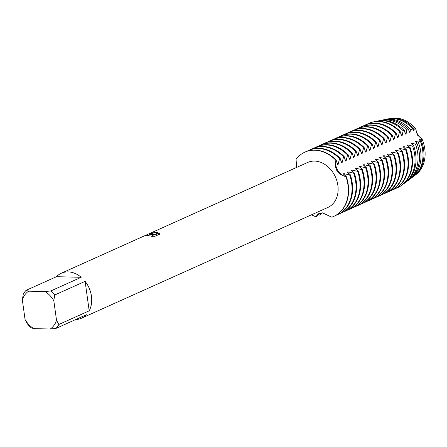 <?xml version="1.0" encoding="UTF-8"?>
<svg xmlns="http://www.w3.org/2000/svg" width="447" height="447" viewBox="0 0 447 447"><rect width="100%" height="100%" fill="white"/><g stroke="black" fill="none" stroke-linecap="round" stroke-linejoin="round"><path stroke-width="0.67" d="M389.767 118.567A31.34 24.529 65.8 0 1 395.12 117.986A31.34 24.529 65.8 0 1 415.704 128.77L417.286 134.944L422.069 139.078L417.286 134.944L415.71 128.77A12.164 9.521 -114.2 0 0 422.069 139.078A31.34 24.529 65.8 0 1 415.213 175.157M152.293 234.044L154.411 234.34L152.885 233.77L149.499 233.686L156.579 232.116L157.657 232.222L155.338 234.714L159.361 232.904L159.976 234.038L155.008 236.273L151.337 236.307L152.55 235.971L153.165 235.306L150.957 234.641L146.75 235.63A24.652 19.294 -114.2 0 0 144.906 235.949L152.293 234.044M50.818 290.947L45.018 291.567L28.647 291.187L26.049 290.371L56.439 276.704A24.652 19.294 65.8 0 1 61.312 273.234A24.652 19.294 65.8 0 1 68.117 271.888A24.652 19.294 65.8 0 1 81.209 277.28L50.818 290.947A24.652 19.294 65.8 0 1 54.718 295.003L85.109 281.342A24.652 19.294 65.8 0 1 89.199 310.821L58.808 324.483A24.652 19.294 65.8 0 1 56.015 328.389L86.405 314.727A24.652 19.294 65.8 0 1 81.533 318.197A24.652 19.294 65.8 0 1 75.699 319.538M61.312 273.234L307.737 162.434A24.652 19.294 65.8 0 1 314.543 161.088A24.652 19.294 65.8 0 1 336.96 181.136A24.652 19.294 65.8 0 1 327.958 207.402L81.533 318.197M320.236 213.051L316.051 216.801A12.164 9.521 65.8 0 1 319.225 213.392A12.164 9.521 -114.2 0 0 316.051 216.801L318.672 213.666L322.399 212.828L331.73 217.164A35.212 27.558 65.8 0 0 345.939 176.593C337.519 174.548 334.16 169.1 335.859 160.255A12.164 9.521 -114.2 0 0 345.939 176.593A12.164 9.521 65.8 0 1 335.859 160.255L336.15 160.127A35.212 27.558 -114.2 0 0 314.917 150.069A35.212 27.558 -114.2 0 0 305.2 151.997A35.212 27.558 -114.2 0 0 305.055 152.058M296.054 159.333A35.212 27.558 65.8 0 1 304.904 152.125A35.212 27.558 65.8 0 1 314.627 150.203A35.212 27.558 65.8 0 1 335.859 160.255A35.212 27.558 65.8 0 0 314.627 150.203A35.212 27.558 65.8 0 0 296.054 159.333L296.668 167.413M145.253 235.871L154.411 234.34M153.17 235.34L151.673 236.318M159.97 233.882L159.372 232.971L155.338 234.714M157.595 232.278L149.941 233.597M316.051 216.801A35.212 27.558 65.8 0 1 311.509 214.795A35.212 27.558 65.8 0 0 316.051 216.801M25.054 319.476L27.345 323.757A24.652 19.294 65.8 0 0 31.245 327.819L33.843 328.634A21.836 17.087 65.8 0 1 25.054 319.476L22.35 299.993A21.836 17.087 65.8 0 1 28.647 291.187M26.049 290.371A24.652 19.294 65.8 0 0 23.255 294.277L22.35 299.993M33.843 328.634L50.215 329.014L56.015 328.389M58.808 324.483L56.518 320.208A21.836 17.087 65.8 0 1 50.215 329.014M56.518 320.208L53.813 300.719L54.718 295.003M45.018 291.567A21.836 17.087 65.8 0 1 53.813 300.719M85.109 281.342L89.199 310.821M56.439 276.704L81.209 277.28M352.465 171.559A30.893 24.177 65.8 0 0 351.839 170.044L351.258 170.307L354.225 172.866L353.644 173.129L347.839 171.838L347.258 172.101L350.23 174.665L349.643 174.928A35.212 27.558 65.8 0 1 351.655 183.236A35.212 27.558 65.8 0 1 337.496 214.694A35.212 27.558 65.8 0 1 335.753 215.387M349.643 174.928L343.844 173.637A30.893 24.177 65.8 0 1 344.469 175.157M318.331 148.533A35.212 27.558 65.8 0 1 339.564 158.59L340.15 158.327A35.212 27.558 -114.2 0 0 318.912 148.275A35.212 27.558 -114.2 0 0 309.195 150.198L308.614 150.46A35.212 27.558 65.8 0 1 318.331 148.533M343.844 173.637L343.257 173.9L346.229 176.464L345.939 176.593A35.212 27.558 65.8 0 1 333.786 216.359A35.212 27.558 65.8 0 1 331.73 217.164M337.496 214.694L338.077 214.431A35.212 27.558 -114.2 0 0 352.242 182.979A35.212 27.558 -114.2 0 0 350.23 174.665M333.937 216.298A35.212 27.558 -114.2 0 0 334.082 216.231A35.212 27.558 -114.2 0 0 348.241 184.773A35.212 27.558 -114.2 0 0 346.229 176.464M347.839 171.838A30.893 24.177 65.8 0 1 348.47 173.358M353.644 173.129A35.212 27.558 65.8 0 1 355.656 181.443A35.212 27.558 65.8 0 1 341.497 212.895A35.212 27.558 65.8 0 1 339.754 213.593M322.332 146.739A35.212 27.558 65.8 0 1 343.564 156.791L344.145 156.528A35.212 27.558 -114.2 0 0 322.913 146.476A35.212 27.558 -114.2 0 0 313.196 148.398L312.615 148.661A35.212 27.558 65.8 0 1 322.332 146.739M341.497 212.895L342.078 212.632A35.212 27.558 -114.2 0 0 356.237 181.18A35.212 27.558 -114.2 0 0 354.225 172.866M408.452 146.387A30.893 24.177 65.8 0 0 407.82 144.873L407.239 145.135L410.167 147.672L409.916 147.828L403.825 146.666L403.239 146.929L406.211 149.494L405.63 149.756L399.825 148.465L399.244 148.728L402.211 151.293L401.629 151.555L395.824 150.265L395.243 150.527L398.216 153.092L397.629 153.355L391.829 152.064L391.242 152.326L394.215 154.891L393.634 155.148L387.828 153.857L387.247 154.126L390.214 156.685L389.633 156.947L383.828 155.657L383.247 155.919L386.219 158.484L385.632 158.746L379.833 157.456L379.246 157.718L382.219 160.283L381.637 160.546L375.832 159.255L375.251 159.518L378.218 162.082L377.637 162.345L371.831 161.049L371.25 161.317L374.223 163.876L373.636 164.138L367.836 162.848L367.25 163.11L370.222 165.675L369.641 165.938L363.836 164.647L363.255 164.909L366.222 167.474L365.64 167.737L359.835 166.446L359.254 166.709L362.226 169.273L361.64 169.536L355.84 168.245L355.253 168.508L358.226 171.072L357.645 171.33A35.212 27.558 65.8 0 1 359.656 179.644A35.212 27.558 65.8 0 1 345.492 211.101A35.212 27.558 65.8 0 1 343.754 211.794M357.645 171.33L351.839 170.039M326.327 144.94A35.212 27.558 65.8 0 1 347.565 154.992L348.146 154.729A35.212 27.558 -114.2 0 0 326.913 144.677A35.212 27.558 -114.2 0 0 317.197 146.599L316.61 146.862A35.212 27.558 65.8 0 1 326.327 144.94M345.492 211.101L346.079 210.839A35.212 27.558 -114.2 0 0 360.237 179.381A35.212 27.558 -114.2 0 0 358.226 171.072M355.84 168.245A30.893 24.177 65.8 0 1 356.466 169.759M361.64 169.536A35.212 27.558 65.8 0 1 363.651 177.845A35.212 27.558 65.8 0 1 349.493 209.302A35.212 27.558 65.8 0 1 347.749 209.995M330.327 143.141A35.212 27.558 65.8 0 1 351.56 153.198L352.147 152.935A35.212 27.558 -114.2 0 0 330.909 142.878A35.212 27.558 -114.2 0 0 321.192 144.806L320.611 145.063A35.212 27.558 65.8 0 1 330.327 143.141M349.493 209.302L350.074 209.04A35.212 27.558 -114.2 0 0 364.238 177.582A35.212 27.558 -114.2 0 0 362.226 169.273M359.835 166.446A30.893 24.177 65.8 0 1 360.466 167.966M365.64 167.737A35.212 27.558 65.8 0 1 367.652 176.045A35.212 27.558 65.8 0 1 353.493 207.503A35.212 27.558 65.8 0 1 351.75 208.196M334.328 141.341A35.212 27.558 65.8 0 1 355.561 151.399L356.142 151.136A35.212 27.558 -114.2 0 0 334.909 141.079A35.212 27.558 -114.2 0 0 325.192 143.006L324.611 143.269A35.212 27.558 65.8 0 1 334.328 141.341M353.493 207.503L354.074 207.24A35.212 27.558 -114.2 0 0 368.233 175.783A35.212 27.558 -114.2 0 0 366.222 167.474M363.836 164.647A30.893 24.177 65.8 0 1 364.461 166.167M369.641 165.938A35.212 27.558 65.8 0 1 371.653 174.252A35.212 27.558 65.8 0 1 357.488 205.704A35.212 27.558 65.8 0 1 355.751 206.397M338.323 139.548A35.212 27.558 65.8 0 1 359.561 149.6L360.142 149.337A35.212 27.558 -114.2 0 0 338.91 139.285A35.212 27.558 -114.2 0 0 329.193 141.207L328.606 141.47A35.212 27.558 65.8 0 1 338.323 139.548M357.488 205.704L358.075 205.441A35.212 27.558 -114.2 0 0 372.234 173.989A35.212 27.558 -114.2 0 0 370.222 165.675M367.836 162.853A30.893 24.177 65.8 0 1 368.462 164.367M373.636 164.138A35.212 27.558 65.8 0 1 375.648 172.453A35.212 27.558 65.8 0 1 361.489 203.905A35.212 27.558 65.8 0 1 359.746 204.603M342.324 137.749A35.212 27.558 65.8 0 1 363.556 147.801L364.143 147.538A35.212 27.558 -114.2 0 0 342.905 137.486A35.212 27.558 -114.2 0 0 333.188 139.408L332.607 139.671A35.212 27.558 65.8 0 1 342.324 137.749M361.489 203.905L362.07 203.648A35.212 27.558 -114.2 0 0 376.234 172.19A35.212 27.558 -114.2 0 0 374.223 163.876M371.831 161.054A30.893 24.177 65.8 0 1 372.463 162.568M377.637 162.345A35.212 27.558 65.8 0 1 379.648 170.653A35.212 27.558 65.8 0 1 365.49 202.111A35.212 27.558 65.8 0 1 363.746 202.804M346.324 135.949A35.212 27.558 65.8 0 1 367.557 146.001L368.138 145.744A35.212 27.558 -114.2 0 0 346.906 135.687A35.212 27.558 -114.2 0 0 337.189 137.609L336.608 137.872A35.212 27.558 65.8 0 1 346.324 135.949M365.49 202.111L366.071 201.848A35.212 27.558 -114.2 0 0 380.229 170.391A35.212 27.558 -114.2 0 0 378.218 162.082M375.832 159.255A30.893 24.177 65.8 0 1 376.458 160.769M381.637 160.546A35.212 27.558 65.8 0 1 383.649 168.854A35.212 27.558 65.8 0 1 369.485 200.312A35.212 27.558 65.8 0 1 367.747 201.005M350.319 134.15A35.212 27.558 65.8 0 1 371.558 144.208L372.139 143.945A35.212 27.558 -114.2 0 0 350.906 133.888A35.212 27.558 -114.2 0 0 341.19 135.815L340.603 136.078A35.212 27.558 65.8 0 1 350.319 134.15M369.485 200.312L370.071 200.049A35.212 27.558 -114.2 0 0 384.23 168.592A35.212 27.558 -114.2 0 0 382.219 160.283M379.833 157.456A30.893 24.177 65.8 0 1 380.458 158.976M385.632 158.746A35.212 27.558 65.8 0 1 387.644 167.055A35.212 27.558 65.8 0 1 373.485 198.513A35.212 27.558 65.8 0 1 371.742 199.206M354.32 132.351A35.212 27.558 65.8 0 1 375.553 142.409L376.139 142.146A35.212 27.558 -114.2 0 0 354.901 132.088A35.212 27.558 -114.2 0 0 345.185 134.016L344.603 134.279A35.212 27.558 65.8 0 1 354.32 132.351M373.485 198.513L374.066 198.25A35.212 27.558 -114.2 0 0 388.231 166.798A35.212 27.558 -114.2 0 0 386.219 158.484M383.828 155.657A30.893 24.177 65.8 0 1 384.459 157.176M389.633 156.947A35.212 27.558 65.8 0 1 391.645 165.261A35.212 27.558 65.8 0 1 377.486 196.714A35.212 27.558 65.8 0 1 375.743 197.406M358.321 130.558A35.212 27.558 65.8 0 1 379.553 140.609L380.134 140.347A35.212 27.558 -114.2 0 0 358.902 130.295A35.212 27.558 -114.2 0 0 349.185 132.217L348.604 132.48A35.212 27.558 65.8 0 1 358.321 130.558M377.486 196.714L378.067 196.451A35.212 27.558 -114.2 0 0 392.226 164.999A35.212 27.558 -114.2 0 0 390.214 156.685M387.828 153.863A30.893 24.177 65.8 0 1 388.454 155.377M393.634 155.148A35.212 27.558 65.8 0 1 395.645 163.462A35.212 27.558 65.8 0 1 381.481 194.92A35.212 27.558 65.8 0 1 379.743 195.613M362.316 128.758A35.212 27.558 65.8 0 1 383.554 138.81L384.135 138.548A35.212 27.558 -114.2 0 0 362.903 128.496A35.212 27.558 -114.2 0 0 353.186 130.418L352.599 130.68A35.212 27.558 65.8 0 1 362.316 128.758M381.481 194.92L382.068 194.657A35.212 27.558 -114.2 0 0 396.226 163.2A35.212 27.558 -114.2 0 0 394.215 154.891M391.829 152.064A30.893 24.177 65.8 0 1 392.455 153.578M397.629 153.355A35.212 27.558 65.8 0 1 399.64 161.663A35.212 27.558 65.8 0 1 385.482 193.121A35.212 27.558 65.8 0 1 383.738 193.814M366.317 126.959A35.212 27.558 65.8 0 1 387.549 137.017L388.136 136.754A35.212 27.558 -114.2 0 0 366.898 126.697A35.212 27.558 -114.2 0 0 357.181 128.619L356.6 128.881A35.212 27.558 65.8 0 1 366.317 126.959M385.482 193.121L386.063 192.858A35.212 27.558 -114.2 0 0 400.227 161.401A35.212 27.558 -114.2 0 0 398.216 153.092M395.824 150.265A30.893 24.177 65.8 0 1 396.455 151.784M401.629 151.555A35.212 27.558 65.8 0 1 403.641 159.864A35.212 27.558 65.8 0 1 389.482 191.322A35.212 27.558 65.8 0 1 387.739 192.014M370.317 125.16A35.212 27.558 65.8 0 1 391.55 135.218L392.131 134.955A35.212 27.558 -114.2 0 0 370.898 124.897A35.212 27.558 -114.2 0 0 361.182 126.825L360.6 127.088A35.212 27.558 65.8 0 1 370.317 125.16M389.482 191.322L390.063 191.059A35.212 27.558 -114.2 0 0 404.222 159.601A35.212 27.558 -114.2 0 0 402.211 151.293M399.825 148.465A30.893 24.177 65.8 0 1 400.451 149.985M405.63 149.756A35.212 27.558 65.8 0 1 407.642 158.07A35.212 27.558 65.8 0 1 393.477 189.522A35.212 27.558 65.8 0 1 391.74 190.215M374.312 123.366A35.212 27.558 65.8 0 1 395.55 133.418L396.131 133.156A35.212 27.558 -114.2 0 0 374.899 123.104A35.212 27.558 -114.2 0 0 365.182 125.026L364.596 125.289A35.212 27.558 65.8 0 1 374.312 123.366M393.477 189.522L394.064 189.26A35.212 27.558 -114.2 0 0 408.223 157.808A35.212 27.558 -114.2 0 0 406.211 149.494M403.825 146.672A30.893 24.177 65.8 0 1 404.451 148.186M409.625 147.957A35.212 27.558 65.8 0 1 411.637 156.271A35.212 27.558 65.8 0 1 397.478 187.723A35.212 27.558 65.8 0 1 395.735 188.422M366.92 124.333A35.212 27.558 65.8 0 1 368.596 123.489A35.212 27.558 65.8 0 1 378.313 121.567A35.212 27.558 65.8 0 1 399.545 131.619L400.138 131.418A35.14 27.502 -114.2 0 0 378.933 121.366A35.14 27.502 -114.2 0 0 373.787 121.819A35.14 27.502 -114.2 0 0 373.619 121.852M368.741 123.422A35.212 27.558 65.8 0 1 368.887 123.361A35.212 27.558 65.8 0 1 373.452 121.886A35.212 27.558 65.8 0 1 378.603 121.433A35.212 27.558 65.8 0 1 399.841 131.491M402.037 185.052A35.14 27.502 -114.2 0 0 402.171 184.952A35.14 27.502 -114.2 0 0 412.184 155.997A35.14 27.502 -114.2 0 0 410.167 147.672M421.018 139.978A31.692 24.803 65.8 0 1 423.616 149.533A31.692 24.803 65.8 0 1 414.587 175.649L415.85 174.699A31.34 24.529 65.8 0 0 422.069 139.078L421.024 139.978L419.817 139.475L419.236 139.738L420.141 140.704L418.275 142.152L415.822 141.274L415.235 141.537L416.883 143.18L415.464 144.191L411.821 143.074L411.24 143.336L413.553 145.487L412.603 146.119A34.385 26.909 65.8 0 1 414.687 154.578A34.385 26.909 65.8 0 1 404.893 182.912A34.385 26.909 65.8 0 1 403.507 183.868M412.603 146.119L407.82 144.867M382.151 120.696A34.385 26.909 65.8 0 1 403.133 130.764L404.317 130.518A34.089 26.675 -114.2 0 0 383.414 120.433A34.089 26.675 -114.2 0 0 378.425 120.869L377.117 121.137A34.385 26.909 65.8 0 1 382.151 120.696M404.893 182.912L405.96 182.113A34.089 26.675 -114.2 0 0 415.671 154.019A34.089 26.675 -114.2 0 0 413.553 145.493M411.821 143.074A30.893 24.177 65.8 0 1 412.447 144.588M415.464 144.191A33.486 26.205 65.8 0 1 417.666 152.896A33.486 26.205 65.8 0 1 408.122 180.493A33.486 26.205 65.8 0 1 407.027 181.258M385.973 119.897A33.486 26.205 65.8 0 1 406.742 130.049L408.586 129.725A33.033 25.853 -114.2 0 0 387.901 119.494A33.033 25.853 -114.2 0 0 383.068 119.919L381.073 120.327A33.486 26.205 65.8 0 1 385.973 119.897M408.122 180.493L409.754 179.269A33.033 25.853 -114.2 0 0 419.163 152.047A33.033 25.853 -114.2 0 0 416.883 143.18M415.822 141.274A30.893 24.177 65.8 0 1 416.448 142.794M418.275 142.152A32.586 25.507 65.8 0 1 420.638 151.215A32.586 25.507 65.8 0 1 411.357 178.068A32.586 25.507 65.8 0 1 410.542 178.649M389.801 119.098A32.586 25.507 65.8 0 1 410.424 129.429L412.961 129.071A31.983 25.032 -114.2 0 0 392.388 118.556A31.983 25.032 -114.2 0 0 387.705 118.969L385.029 119.517A32.586 25.507 65.8 0 1 389.801 119.098M411.357 178.068L413.542 176.431A31.983 25.032 -114.2 0 0 422.65 150.075A31.983 25.032 -114.2 0 0 420.141 140.704M419.817 139.475A30.893 24.177 65.8 0 1 422.706 149.633A30.893 24.177 65.8 0 1 422.951 157.053M393.628 118.299A31.692 24.803 65.8 0 1 414.201 128.92L415.704 128.77A31.34 24.529 65.8 0 0 395.12 117.986A31.34 24.529 65.8 0 0 390.533 118.394L388.985 118.706A31.692 24.803 65.8 0 1 393.628 118.299M324.354 213.057L323.762 213.336L323.824 212.962M322.22 212.822L319.761 215.136L320.767 212.94M336.15 160.127L337.552 164.647L338.133 164.384L339.564 158.59M340.15 158.327L341.547 162.848L342.134 162.585L343.564 156.791M344.145 156.528L345.548 161.054L346.129 160.791A30.893 24.177 65.8 0 0 344.894 159.383M346.134 160.791L347.565 154.992M348.146 154.729L349.548 159.255L350.13 158.992L351.56 153.198M352.147 152.935L353.543 157.456L354.13 157.193L355.561 151.399M356.142 151.136L357.544 155.657L358.125 155.394L359.561 149.6M360.142 149.337L361.545 153.857L362.126 153.595L363.556 147.801M364.143 147.538L365.54 152.064L366.127 151.801L367.557 146.001M368.138 145.744L369.54 150.265L370.122 150.002L371.558 144.208M372.139 143.945L373.541 148.465L374.122 148.203L375.553 142.409M376.139 142.146L377.536 146.666L378.123 146.404L379.553 140.609M380.134 140.347L381.537 144.873L382.118 144.61L383.554 138.81M384.135 138.548L385.537 143.074L386.119 142.811L387.549 137.017M388.136 136.754L389.533 141.274L390.119 141.012L391.55 135.218M392.131 134.955L393.533 139.475L394.114 139.213L395.55 133.418M396.131 133.156L397.534 137.676L398.115 137.413L399.545 131.619M400.138 131.418L401.529 135.882L402.116 135.62L403.133 130.764M404.317 130.518L405.53 134.083L406.111 133.821A30.893 24.177 65.8 0 0 404.876 132.413M406.116 133.821L406.742 130.055M408.586 129.725L409.53 132.284L410.111 132.021L410.424 129.429M412.961 129.071L413.525 130.485L414.112 130.222L414.201 128.92M414.587 175.649A31.692 24.803 65.8 0 1 414.062 176.029M388.348 118.852A31.692 24.803 65.8 0 1 388.985 118.706M408.446 124.791A30.893 24.177 65.8 0 1 414.112 130.222M384.057 119.74A32.586 25.507 65.8 0 1 385.029 119.517M408.876 130.619A30.893 24.177 65.8 0 1 410.111 132.021M379.771 120.64A33.486 26.205 65.8 0 1 381.073 120.327M375.48 121.539A34.385 26.909 65.8 0 1 377.117 121.137M400.875 134.212A30.893 24.177 65.8 0 1 402.116 135.62M409.916 147.828A35.212 27.558 65.8 0 1 401.898 185.159A35.212 27.558 65.8 0 1 397.769 187.595A35.212 27.558 65.8 0 1 397.623 187.662M396.88 136.011A30.893 24.177 65.8 0 1 398.115 137.413M362.925 126.132A35.212 27.558 65.8 0 1 364.596 125.289M392.879 137.81A30.893 24.177 65.8 0 1 394.114 139.213M358.924 127.926A35.212 27.558 65.8 0 1 360.6 127.088M388.879 139.604A30.893 24.177 65.8 0 1 390.119 141.012M354.924 129.725A35.212 27.558 65.8 0 1 356.6 128.881M384.884 141.403A30.893 24.177 65.8 0 1 386.119 142.811M350.929 131.524A35.212 27.558 65.8 0 1 352.599 130.68M380.883 143.202A30.893 24.177 65.8 0 1 382.118 144.61M346.928 133.323A35.212 27.558 65.8 0 1 348.604 132.48M376.882 145.001A30.893 24.177 65.8 0 1 378.123 146.404M342.927 135.117A35.212 27.558 65.8 0 1 344.603 134.279M372.887 146.8A30.893 24.177 65.8 0 1 374.122 148.203M338.932 136.916A35.212 27.558 65.8 0 1 340.603 136.078M368.887 148.594A30.893 24.177 65.8 0 1 370.122 150.002M334.932 138.715A35.212 27.558 65.8 0 1 336.608 137.872M364.886 150.393A30.893 24.177 65.8 0 1 366.127 151.801M330.931 140.514A35.212 27.558 65.8 0 1 332.607 139.671M360.891 152.192A30.893 24.177 65.8 0 1 362.126 153.595M326.936 142.314A35.212 27.558 65.8 0 1 328.606 141.47M356.89 153.992A30.893 24.177 65.8 0 1 358.125 155.394M322.935 144.107A35.212 27.558 65.8 0 1 324.611 143.269M352.89 155.785A30.893 24.177 65.8 0 1 354.13 157.193M318.934 145.906A35.212 27.558 65.8 0 1 320.611 145.063M348.895 157.584A30.893 24.177 65.8 0 1 350.13 158.992M314.939 147.706A35.212 27.558 65.8 0 1 316.61 146.862M310.939 149.505A35.212 27.558 65.8 0 1 312.615 148.661M340.893 161.183A30.893 24.177 65.8 0 1 342.134 162.585M336.898 162.982A30.893 24.177 65.8 0 1 338.133 164.384M306.938 151.298A35.212 27.558 65.8 0 1 308.614 150.46M323.762 213.336A35.212 27.558 65.8 0 1 322.393 212.828M319.761 215.136A35.212 27.558 65.8 0 1 318.27 214.577M373.787 121.819L373.452 121.886M397.769 187.595L397.478 187.723M368.887 123.361L368.596 123.489M334.082 216.231L333.786 216.359M305.2 151.997L304.904 152.125"/></g></svg>
